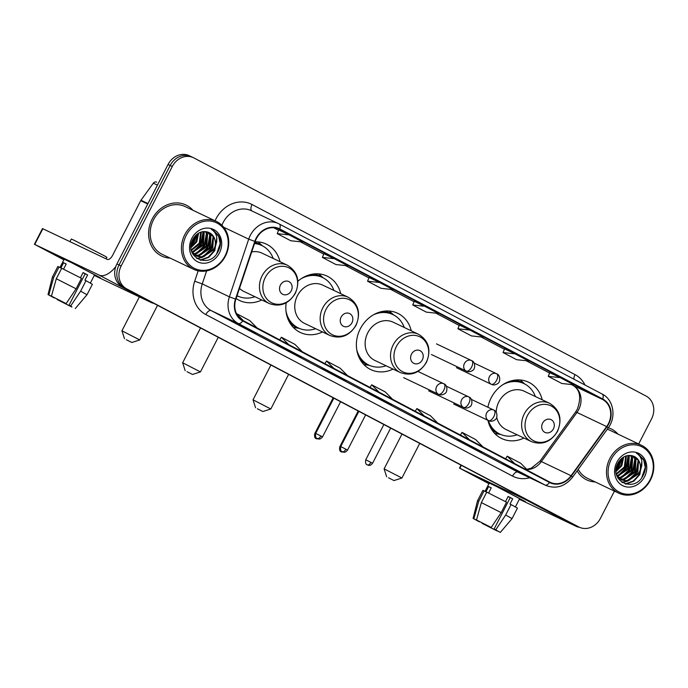 <?xml version="1.0" encoding="UTF-8"?>
<svg xmlns="http://www.w3.org/2000/svg" width="688" height="688" viewBox="0 0 688 688"><rect width="100%" height="100%" fill="white"/><g stroke="black" fill="none" stroke-linecap="round" stroke-linejoin="round"><path stroke-width="1.03" d="M542.187 399.771A31.209 27.056 115.5 0 0 528.565 382.201A31.209 27.056 115.5 0 0 491.206 397.767A31.209 27.056 115.5 0 0 487.904 407.27M487.964 420.342A31.209 27.056 115.5 0 0 501.724 438.548A31.209 27.056 115.5 0 0 523.955 438.05M411.278 330.825A31.209 27.056 115.5 0 0 397.655 313.264A31.209 27.056 115.5 0 0 360.297 328.83A31.209 27.056 115.5 0 0 370.823 369.611A31.209 27.056 115.5 0 0 393.054 369.103M286.165 302.815A31.209 27.056 115.5 0 0 300.26 332.45A31.209 27.056 115.5 0 0 322.491 331.951M236.113 298.463A31.209 27.056 115.5 0 0 239.553 300.475A31.209 27.056 115.5 0 0 261.784 299.977M340.723 293.673A31.209 27.056 115.5 0 0 327.101 276.103A31.209 27.056 115.5 0 0 297.878 281.237M280.007 261.707A31.209 27.056 115.5 0 0 266.385 244.128A31.209 27.056 115.5 0 0 255.076 241.841M191.797 156.924A17.664 15.317 115.5 0 0 191.316 156.683L189.191 155.669A17.664 15.317 115.5 0 0 168.053 164.484L116.917 263.968A17.664 15.317 115.5 0 0 122.395 286.81L574.566 524.935A17.664 15.317 115.5 0 0 575.039 525.176L577.163 526.182A17.664 15.317 115.5 0 1 576.682 525.95A17.664 15.317 115.5 0 0 577.163 526.182L579.279 527.197A17.664 15.317 115.5 0 0 600.426 518.382L614.436 491.12M638.67 443.966L651.553 418.897A17.664 15.317 115.5 0 0 646.075 396.056L193.913 157.93A17.664 15.317 115.5 0 0 193.431 157.69A17.664 15.317 115.5 0 0 172.292 166.505L121.157 265.989L119.041 264.975A17.664 15.317 115.5 0 0 124.519 287.825L576.682 525.95L124.519 287.825A17.664 15.317 115.5 0 1 119.041 264.975L170.168 165.49L119.041 264.975L116.917 263.968M191.316 156.683A17.664 15.317 115.5 0 0 170.168 165.49A17.664 15.317 115.5 0 1 191.316 156.683L193.431 157.69M152.143 219.102A28.26 24.501 115.5 0 0 161.671 256.031A28.26 24.501 115.5 0 0 170.134 258.103A28.26 24.501 115.5 0 1 161.671 256.031A28.26 24.501 115.5 0 1 152.143 219.102A28.26 24.501 115.5 0 1 185.984 204.998A28.26 24.501 115.5 0 0 152.143 219.102M577.129 470.902A28.26 24.501 115.5 0 0 586.735 479.889A28.26 24.501 115.5 0 0 595.197 481.953A28.26 24.501 115.5 0 1 586.735 479.889A28.26 24.501 115.5 0 1 577.129 470.902M256.469 238.478A18.843 16.331 -64.5 0 1 279.027 229.078A18.843 16.331 -64.5 0 1 279.534 229.336L602.507 399.427A18.843 16.331 -64.5 0 1 606.635 426.586L571.066 475.718A18.843 16.331 -64.5 0 1 550.228 482.322A18.843 16.331 -64.5 0 1 549.712 482.064L242.993 320.531A18.843 16.331 -64.5 0 1 235.872 299.194L255.196 241.505A18.843 16.331 -64.5 0 1 256.469 238.478M256.108 238.289A19.316 16.744 115.5 0 0 254.801 241.393L235.477 299.074A19.316 16.744 115.5 0 0 242.769 320.952L549.497 482.486A19.316 16.744 115.5 0 0 571.384 475.976L606.954 426.844A19.316 16.744 115.5 0 0 602.722 399.006L279.749 228.915A19.316 16.744 115.5 0 0 256.108 238.289M549.755 372.647L560.247 377.652L548.25 376.345L549.755 372.647M504.579 348.859L515.071 353.856L503.074 352.557L504.579 348.859M459.412 325.071L469.904 330.068L457.907 328.769L459.412 325.071M278.726 229.921L289.218 234.918L277.221 233.619L278.726 229.921M323.893 253.709L334.394 258.705L322.388 257.407L323.893 253.709M369.069 277.496L379.561 282.493L367.564 281.194L369.069 277.496M414.236 301.284L424.728 306.28L412.731 304.982L414.236 301.284M192.915 210.261A28.26 24.501 115.5 0 0 185.984 204.998A28.26 24.501 115.5 0 1 192.915 210.261M617.979 434.111A28.26 24.501 115.5 0 0 611.039 428.856A28.26 24.501 115.5 0 0 608.347 427.79A28.26 24.501 115.5 0 1 611.039 428.856L611.039 428.856A28.26 24.501 115.5 0 1 617.979 434.111M121.157 265.989A17.664 15.317 115.5 0 0 126.635 288.831L578.806 526.956A17.664 15.317 115.5 0 0 579.279 527.197M481.806 452.102L457.649 439.916L481.806 452.102A4.713 2.348 -62.2 0 1 481.763 452.085L468.227 444.955M526.974 475.89L502.825 463.703L526.974 475.89A4.713 2.348 -62.2 0 1 526.931 475.872L513.403 468.743M346.288 380.739L322.139 368.553L346.288 380.739A4.713 2.348 -62.2 0 1 346.245 380.713L332.717 373.593M301.12 356.952L276.972 344.765L301.12 356.952A4.713 2.348 -62.2 0 1 301.077 356.926L287.55 349.805M255.945 333.155L231.796 320.978L255.945 333.155A4.713 2.348 -62.2 0 1 255.902 333.138L242.374 326.009M436.631 428.314L412.482 416.128L436.631 428.314A4.713 2.348 -62.2 0 1 436.588 428.297L423.06 421.168M391.463 404.527L367.315 392.341L391.463 404.527A4.713 2.348 -62.2 0 1 391.42 404.501L377.893 397.38M503.074 352.557L516.628 359.695L528.625 360.994L515.071 353.856M548.25 376.345L561.795 383.483L573.801 384.781L560.247 377.652M367.564 281.194L381.109 288.332L393.115 289.631L379.561 282.493M322.388 257.407L335.942 264.545L347.939 265.843L334.394 258.705M277.221 233.619L290.766 240.748L302.772 242.056L289.218 234.918M457.907 328.769L471.452 335.907L483.458 337.206L469.904 330.068M412.731 304.982L426.285 312.12L438.282 313.418L424.728 306.28M392.607 399.332L385.263 391.945L371.709 384.807L370.049 387.447M379.062 392.194L371.709 384.807M347.44 375.536L340.087 368.157L326.533 361.019L324.874 363.66M333.886 368.407L326.533 361.019M302.273 351.749L294.92 344.37L281.366 337.232L279.706 339.872M288.719 344.619L281.366 337.232M257.097 327.961L249.744 320.574L236.457 313.582M243.543 320.823L236.569 313.823M437.783 423.12L430.43 415.733L416.876 408.595L415.217 411.235M424.229 415.982L416.876 408.595M482.95 446.908L475.597 439.52L462.052 432.382L460.392 435.022M469.405 439.77L462.052 432.382M528.126 470.695L520.773 463.308L507.219 456.17L505.56 458.81M514.572 463.557L507.219 456.17M64.087 259.462L58.471 256.246L69.35 261.449L100.353 277.78L69.075 261.311L58.454 256.254L64.087 259.462M115.808 266.566A23.555 11.73 117.8 0 1 99.149 275.105L34.761 244.438L63.889 259.849M153.639 303.262A23.555 11.73 117.8 0 1 151.549 302.694L94.282 275.424M34.4 244.283L42.475 228.571L107.225 259.393A5.891 2.933 -62.2 0 0 112.565 255.42L140.705 200.672A2.941 2.554 -64.5 0 1 140.971 200.234L153.329 183.163A2.941 2.554 -64.5 0 1 156.666 182.174L156.589 182.139M54.386 297.68L51.626 296.236M56.304 278.735L51.445 296.141L54.223 297.603L66.143 303.606L76.101 288.797L81.485 278.322L61.688 268.268L56.304 278.735L76.101 288.797M80.427 277.771L83.102 272.577L85.475 273.815L87.617 274.951L84.925 280.188L86 280.704L80.616 291.17L70.658 305.988L69.032 305.205L85.174 273.79L83.05 272.663M59.959 267.494L64.216 259.213L71.913 262.876L94.591 274.822L90.36 283.06M69.935 241.634L71.285 239.02L73.745 240.086L104.576 255.936L106.898 257.321L106.098 258.86M86 280.704L92.381 284.273L86.998 294.748L80.616 291.17M51.445 296.141L66.143 303.606M70.658 305.988L71.767 306.719M69.196 305.3L71.922 306.917M71.844 307.011L57.138 299.547L58.953 299.968M69.032 305.205L71.715 306.814M69.067 305.549L58.772 300.321M63.545 269.18L66.211 263.994L63.563 262.73L60.871 267.967L59.039 267.004L53.655 277.479L48.788 294.877L51.566 296.339M54.249 297.938L48.022 294.576L52.434 276.989L57.818 266.514L59.039 267.004M52.434 276.989L53.655 277.479M48.022 294.576L48.788 294.877M63.563 262.73L66.151 264.097M85.174 273.79L87.617 274.951M225.053 255.893A25.318 21.947 115.5 0 0 217.193 223.144A25.318 21.947 115.5 0 0 186.199 235.434A25.318 21.947 115.5 0 0 194.059 268.174A25.318 21.947 115.5 0 0 225.053 255.893M225.423 256.117A26.497 22.971 115.5 0 0 216.488 221.484A26.497 22.971 115.5 0 0 184.771 234.703A26.497 22.971 115.5 0 0 193.706 269.335A26.497 22.971 115.5 0 0 225.423 256.117M216.488 221.484L185.218 206.598A26.497 22.971 115.5 0 0 153.501 219.816A26.497 22.971 115.5 0 0 162.437 254.44L193.706 269.335M194.996 236.156L193.371 240.336L191.479 242.976M198.626 233.155L196.734 241.944L191.015 247.637M197.852 233.628L195.891 241.54L190.997 246.743M201.317 231.994L200.105 243.543L191.402 250.441M200.69 232.2L199.262 243.148L191.264 249.83M203.665 231.564L204.19 232.475L203.467 245.152L192.399 252.453M192.924 251.877L200.896 244.077L203.089 231.624L202.625 244.747L192.098 251.997M205.807 231.641L207.552 234.083L206.83 246.751L195.899 254.044L193.724 254.018M205.282 231.581L206.71 233.679L205.987 246.347L195.057 253.64L193.371 253.657M207.81 232.088L210.924 235.683L210.201 248.351L199.262 255.644L195.194 255.257M207.337 231.959L210.081 235.287L209.358 247.955L198.428 255.248L194.816 254.981M214.948 246.682A13.304 11.533 115.5 0 0 209.212 232.63A13.304 11.533 115.5 0 0 206.847 231.847C201.128 230.85 196.501 233.266 192.975 239.08C183.017 256.693 208.903 269.722 217.786 252.092C220.521 247.224 221.149 242.322 219.67 237.412L212.79 229.852L211.302 229.25C217.124 233.129 218.345 238.934 214.948 246.682L213.564 249.959L202.633 257.252L196.811 256.203L191.556 251.043M209.152 232.604L213.443 236.887L212.721 249.555L201.79 256.848L196.398 255.996M193.018 239.003L192.657 239.716M191.806 238.383A18.017 15.618 115.5 0 0 197.396 261.681A18.017 15.618 115.5 0 0 219.446 252.943A18.017 15.618 115.5 0 0 213.856 229.637A18.017 15.618 115.5 0 0 191.806 238.383M212.79 229.852L218.492 235.485L220.186 243.569L216.72 253.709M216.832 241.385L214.355 250.492L208.326 257.131L200.148 260.09M213.177 236.397L210.992 248.884L203.02 256.684M201.704 257.286L196.802 258.49M209.814 234.797L207.621 247.284L199.658 255.076M206.452 233.198L204.259 245.685L196.286 253.476M196.347 234.797L194.162 240.869L191.109 245.005M216.823 237.532L214.776 250.69L208.799 257.295L200.801 260.27M213.744 237.532L211.405 249.09L204.431 256.34M202.693 257.243L197.121 258.697M210.382 235.924L208.043 247.482L201.059 254.732M207.019 234.324L204.68 245.883L197.697 253.132M203.648 232.725L201.317 244.274L194.334 251.533M196.871 234.35L194.584 241.075L191.04 245.693M126.3 339.717L131.812 342.486L126.3 339.717M139.363 296.889L121.939 330.79L139.741 339.941L131.812 342.486M291.248 290.809A7.069 6.123 115.5 0 0 289.055 281.667A7.069 6.123 115.5 0 0 280.412 285.099A7.069 6.123 115.5 0 0 282.596 294.24A7.069 6.123 115.5 0 0 291.248 290.809M239.493 288.384A21.199 18.378 115.5 0 0 243.853 291.445L269.257 303.537A21.199 18.378 115.5 0 1 262.111 275.836A21.199 18.378 115.5 0 1 287.489 265.267L262.085 253.167A21.199 18.378 115.5 0 0 251.705 251.928M273.188 258.456A27.967 24.243 115.5 0 0 261.818 245.539A27.967 24.243 115.5 0 0 254.508 243.561M261.818 245.539L260.752 245.031A27.967 24.243 115.5 0 0 254.629 243.191M237.042 295.677A27.967 24.243 115.5 0 0 237.764 296.038A27.967 24.243 115.5 0 0 254.956 296.726M258.146 241.909A30.616 26.54 -64.5 0 1 258.258 242.013L262.532 245.9M187.007 371.692L192.528 374.461L187.007 371.692M200.535 327.961L182.647 362.765L200.457 371.916L192.528 374.461M351.964 322.784A7.069 6.123 115.5 0 0 349.771 313.642A7.069 6.123 115.5 0 0 341.119 317.073A7.069 6.123 115.5 0 0 343.312 326.207A7.069 6.123 115.5 0 0 351.964 322.784M348.197 297.233L322.792 285.142A21.199 18.378 115.5 0 0 297.422 295.711A21.199 18.378 115.5 0 0 304.569 323.412L329.965 335.512C340.758 339.33 349.452 335.916 356.066 325.252C361.037 312.98 358.414 303.649 348.197 297.233A21.199 18.378 115.5 0 0 322.818 307.811A21.199 18.378 115.5 0 0 329.965 335.512M333.895 290.422A27.967 24.243 115.5 0 0 322.526 277.513A27.967 24.243 115.5 0 0 301.301 278.631M322.526 277.513L321.468 277.006A27.967 24.243 115.5 0 0 307.871 275.346M287.558 317.994A27.967 24.243 115.5 0 0 297.414 327.505L298.472 328.013A27.967 24.243 115.5 0 0 315.663 328.701M285.967 310.821A27.967 24.243 115.5 0 0 298.472 328.013M299.203 328.339L293.492 327.471A30.616 26.54 -64.5 0 1 293.346 327.445M318.854 273.884A30.616 26.54 -64.5 0 1 318.965 273.987L323.24 277.866M257.381 408.758L262.902 411.527L257.381 408.758M270.909 365.027L253.029 399.831L270.831 408.982L262.902 411.527M422.337 359.841A7.069 6.123 115.5 0 0 420.144 350.708A7.069 6.123 115.5 0 0 411.493 354.131A7.069 6.123 115.5 0 0 413.686 363.273A7.069 6.123 115.5 0 0 422.337 359.841M418.571 334.299L393.175 322.199A21.199 18.378 115.5 0 0 367.796 332.777A21.199 18.378 115.5 0 0 374.943 360.478L400.347 372.569C411.132 376.396 419.835 372.973 426.44 362.309C431.419 350.046 428.796 340.706 418.571 334.299A21.199 18.378 115.5 0 0 393.201 344.869A21.199 18.378 115.5 0 0 400.347 372.569M404.269 327.488A27.967 24.243 115.5 0 0 392.9 314.571A27.967 24.243 115.5 0 0 373.498 314.777M392.9 314.571L391.842 314.072A27.967 24.243 115.5 0 0 379.183 312.257M358.362 355.816A27.967 24.243 115.5 0 0 367.796 364.571L368.854 365.079A27.967 24.243 115.5 0 0 386.045 365.767M356.754 349.788A27.967 24.243 115.5 0 0 368.854 365.079M369.585 365.405L363.866 364.537A30.616 26.54 -64.5 0 1 363.823 364.528M389.331 311.036A30.616 26.54 -64.5 0 1 389.339 311.045L393.622 314.932M388.471 477.79L393.992 480.559L388.471 477.79M401.998 434.059L384.11 468.863L401.921 478.014L393.992 480.559M553.427 428.873A7.069 6.123 115.5 0 0 551.234 419.74A7.069 6.123 115.5 0 0 542.583 423.172A7.069 6.123 115.5 0 0 544.776 432.305A7.069 6.123 115.5 0 0 553.427 428.873M496.727 417.349A21.199 18.378 115.5 0 0 506.033 429.51L531.428 441.61A21.199 18.378 115.5 0 1 524.282 413.909A21.199 18.378 115.5 0 1 549.66 403.331L524.256 391.24A21.199 18.378 115.5 0 0 498.886 401.809A21.199 18.378 115.5 0 0 496.22 412.301M535.359 396.52A27.967 24.243 115.5 0 0 523.989 383.612A27.967 24.243 115.5 0 0 502.765 384.73M523.989 383.612L522.932 383.104A27.967 24.243 115.5 0 0 509.335 381.444M489.03 424.092A27.967 24.243 115.5 0 0 498.877 433.603L499.935 434.111A27.967 24.243 115.5 0 0 517.127 434.799M488.342 420.523A27.967 24.243 115.5 0 0 499.935 434.111M500.666 434.438L494.956 433.569A30.616 26.54 -64.5 0 1 494.81 433.543M520.317 379.982A30.616 26.54 -64.5 0 1 520.429 380.077L524.703 383.964M489.151 483.311L483.535 480.095L494.414 485.298L525.408 501.638L494.13 485.16L483.518 480.104L489.151 483.311M526.303 499.522A23.555 11.73 117.8 0 1 524.213 498.955L459.825 468.287L488.953 483.698M579.176 527.146A23.555 11.73 117.8 0 1 576.613 526.552L519.345 499.273M479.45 521.53L476.689 520.085M481.368 502.593L476.5 519.99L489.572 526.681L491.206 527.455L501.165 512.646L506.54 502.171L486.751 492.118L481.368 502.593L501.165 512.646M508.148 496.538L510.238 497.648L494.096 529.063L495.721 529.837L505.68 515.028L511.064 504.553L509.989 504.037L512.68 498.809L508.157 496.426L505.491 501.621M485.023 491.344L489.28 483.062L496.977 486.734L519.646 498.671L515.415 506.91M511.064 504.553L517.436 508.131L512.061 518.606L500.322 532.426L496.822 530.568M505.68 515.028L512.061 518.597M476.5 519.99L491.206 527.455M495.721 529.837L500.322 532.426M494.259 529.149L496.977 530.775M496.908 530.869L482.202 523.396L484.008 523.817M494.096 529.063L496.779 530.663M494.13 529.399L483.827 524.17M488.609 493.029L491.266 487.844L488.618 486.588L485.926 491.817L484.103 490.854L478.719 501.328L473.851 518.726L476.629 520.188M479.312 521.796L473.086 518.434L477.498 500.838L482.873 490.363L484.103 490.854M477.498 500.838L478.719 501.328M473.086 518.434L473.851 518.726M488.618 486.588L491.215 487.955M510.238 497.648L512.68 498.809M650.108 479.742A25.318 21.947 115.5 0 0 642.257 447.002A25.318 21.947 115.5 0 0 611.262 459.283A25.318 21.947 115.5 0 0 619.114 492.032A25.318 21.947 115.5 0 0 650.108 479.742M650.487 479.966A26.497 22.971 115.5 0 0 641.551 445.342A26.497 22.971 115.5 0 0 609.835 458.552A26.497 22.971 115.5 0 0 618.761 493.184A26.497 22.971 115.5 0 0 650.487 479.966M641.551 445.342L610.282 430.447A26.497 22.971 115.5 0 0 607.255 429.295M620.06 460.005L618.435 464.194L616.543 466.825M623.681 457.004L621.797 465.793L616.07 471.486M622.915 457.477L620.954 465.389L616.061 470.592M626.381 455.843L625.16 467.393L616.457 474.299M625.745 456.049L624.317 466.997L616.328 473.679M628.72 455.413L629.253 456.333L628.531 469.001L617.463 476.302M617.987 475.726L625.951 467.926L628.153 455.473L627.688 468.597L617.162 475.847M630.87 455.49L632.616 457.933L631.894 470.601L620.963 477.893L618.779 477.868M630.346 455.43L631.773 457.529L631.051 470.205L620.12 477.498L618.435 477.515M632.865 455.938L635.979 459.532L635.256 472.209L624.326 479.502L620.258 479.106M632.401 455.809L635.144 459.137L634.413 471.805L623.483 479.097L619.871 478.831M619.415 478.71L618.091 478.246M640.012 470.532A13.304 11.533 115.5 0 0 634.276 456.488A13.304 11.533 115.5 0 0 631.911 455.697C626.183 454.708 621.556 457.116 618.039 462.938C608.08 480.542 633.966 493.571 642.841 475.95C645.585 471.074 646.213 466.18 644.733 461.261L637.845 453.702L636.366 453.1C642.188 456.978 643.409 462.783 640.012 470.532L638.627 473.808L627.688 481.101L621.875 480.052L616.611 474.892M634.216 456.454L638.507 460.736L637.785 473.404L626.854 480.697L621.453 479.846M618.082 462.861L617.712 463.566M616.861 462.233A18.017 15.618 115.5 0 0 622.451 485.539A18.017 15.618 115.5 0 0 644.51 476.793A18.017 15.618 115.5 0 0 638.92 453.495A18.017 15.618 115.5 0 0 616.861 462.233M578.221 469.397A26.497 22.971 115.5 0 0 587.5 478.289L618.761 493.184M637.785 453.667L643.555 459.343L645.241 467.419L641.784 477.558M641.895 465.234L639.419 474.342L633.381 480.981L625.203 483.939M638.24 460.255L636.047 472.742L628.084 480.534M626.768 481.144L621.866 482.34M634.878 458.647L632.685 471.134L624.713 478.934M631.507 457.047L629.322 469.534L621.35 477.326M621.41 458.647L619.226 464.727L616.173 468.855M641.887 461.39L639.84 474.539L633.854 481.153L625.856 484.12M638.808 461.381L636.469 472.94L629.486 480.19M627.757 481.093L622.176 482.546M635.445 459.782L633.106 471.332L626.123 478.59M632.083 458.174L629.744 469.732L622.76 476.982M628.712 456.574L626.372 468.132L619.389 475.382M621.935 458.199L619.647 464.925L616.104 469.543M122.395 286.81L126.635 288.831M168.053 164.484L172.292 166.505M574.566 524.935L578.806 526.956M606.635 426.586L576.957 412.456A18.843 16.331 115.5 0 0 578.677 409.661A18.843 16.331 115.5 0 0 572.829 385.289L571.367 384.523M527.008 469.577A18.843 16.331 115.5 0 0 541.387 461.579L576.957 412.456A10.595 1.101 -144.1 0 0 575.538 412.095L577.378 409.093C581.506 397.329 579.958 389.374 572.734 385.246A10.595 5.28 -62.2 0 0 572.829 385.289L602.507 399.427M279.534 229.336L278.502 228.846M215.06 220.805A29.438 25.525 -64.5 0 1 252.049 204.517L575.022 374.607A5.891 2.933 -62.2 0 0 573.921 379.174M575.022 374.607A29.438 25.525 -64.5 0 1 585.015 385.013M549.497 482.486A5.891 2.933 117.8 0 1 545.016 485.04L238.289 323.506A23.555 20.416 -64.5 0 1 229.396 296.829L248.712 239.149A23.555 20.416 -64.5 0 1 250.312 235.365A23.555 20.416 -64.5 0 1 278.502 223.617A23.555 20.416 -64.5 0 1 279.147 223.935A5.891 2.933 117.8 0 1 279.199 223.961A5.891 2.933 117.8 0 1 279.749 228.915M602.722 399.006A5.891 2.933 -62.2 0 0 602.172 394.052L279.199 223.961L251.369 210.691A23.555 20.416 115.5 0 0 223.179 222.439A23.555 20.416 115.5 0 0 221.914 225.286M254.801 241.393L248.712 239.149L223.652 227.212M235.477 299.074L229.396 296.829L202.255 283.912A23.555 20.416 115.5 0 0 211.156 310.589L238.289 323.506A5.891 2.933 -62.2 0 0 242.769 320.952M545.653 485.358A23.555 20.416 -64.5 0 1 545.016 485.04L517.883 472.123A23.555 20.416 115.5 0 0 518.52 472.441L545.653 485.358C555.921 489.306 564.874 486.622 572.493 477.309L608.063 428.177C616.56 417.152 613.653 399.608 602.172 394.052A5.891 2.933 -62.2 0 0 602.12 394.026L279.251 223.987M571.384 475.976A5.891 0.611 35.9 0 1 572.493 477.309M606.954 426.844A5.891 0.611 35.9 0 1 608.063 428.177M529.691 477.764A29.438 25.525 -64.5 0 1 512.543 476.096L205.815 314.562A29.438 25.525 -64.5 0 1 194.695 281.211L198.17 270.84M206.615 270.891L202.255 283.912L194.695 281.211M205.815 314.562A5.891 2.933 -62.2 0 1 211.156 310.589L517.883 472.123A5.891 2.933 -62.2 0 0 512.543 476.096M252.049 204.517A5.891 2.933 -62.2 0 0 251.834 210.915M571.066 475.718L541.387 461.579A10.595 1.101 -144.1 0 0 539.968 461.218L575.538 412.095M549.592 373.051L526.2 360.736L549.592 373.051M504.416 349.263L481.024 336.948L504.416 349.263M459.249 325.476L435.857 313.152L459.249 325.476M414.073 301.688L390.681 289.364L414.073 301.688M368.906 277.9L345.514 265.577L368.906 277.9M323.73 254.104L300.338 241.789L323.73 254.113M278.563 230.317L273.609 227.711L278.563 230.325M572.64 385.194A10.595 5.28 -62.2 0 0 572.734 385.246L571.358 384.523M151.549 302.694L99.149 275.105M147.731 204.018L140.705 200.672M42.837 228.726L34.761 244.438M140.971 200.234L147.963 203.562M157.44 185.124L153.329 183.163M295.186 293.157A19.47 16.882 115.5 0 0 289.141 267.976A19.47 16.882 115.5 0 0 265.31 277.427A19.47 16.882 115.5 0 0 271.347 302.608A19.47 16.882 115.5 0 0 295.186 293.157M236.999 295.806A28.234 24.476 115.5 0 0 237.824 296.072M261.879 245.564A28.234 24.476 115.5 0 0 254.878 242.434M355.894 325.132A19.47 16.882 115.5 0 0 349.857 299.951A19.47 16.882 115.5 0 0 326.017 309.402A19.47 16.882 115.5 0 0 332.055 334.583A19.47 16.882 115.5 0 0 355.894 325.132M290.061 323.214A28.234 24.476 115.5 0 0 298.532 328.038M322.586 277.539A28.234 24.476 115.5 0 0 313.496 274.005M426.268 362.198A19.47 16.882 115.5 0 0 420.23 337.017A19.47 16.882 115.5 0 0 396.391 346.46A19.47 16.882 115.5 0 0 402.437 371.64A19.47 16.882 115.5 0 0 426.268 362.198M360.718 360.529A28.234 24.476 115.5 0 0 368.914 365.104M392.96 314.605A28.234 24.476 115.5 0 0 384.3 311.131M557.357 431.23A19.47 16.882 115.5 0 0 551.32 406.049A19.47 16.882 115.5 0 0 527.481 415.5A19.47 16.882 115.5 0 0 533.518 440.681A19.47 16.882 115.5 0 0 557.357 431.23M491.524 429.312A28.234 24.476 115.5 0 0 499.995 434.137M524.05 383.637A28.234 24.476 115.5 0 0 514.959 380.103M436.484 343.871L471.676 360.641A5.891 2.933 117.8 0 0 471.624 360.607A5.891 5.108 115.5 0 0 471.461 360.529A5.891 5.108 115.5 0 0 464.417 363.47A5.891 5.108 115.5 0 0 466.24 371.081A5.891 2.933 -62.2 0 0 471.581 367.108A5.891 2.933 117.8 0 0 471.676 360.641C475.632 361.845 475.365 369.344 472.673 370.393C470.497 371.89 468.408 372.148 466.404 371.159A5.891 5.108 115.5 0 1 466.24 371.081M315.491 433.922L314.76 433.595C313.737 439.752 317.426 438.385 316.385 438.729A3.827 1.909 -62.2 0 0 317.581 438.669M316.411 438.746A3.827 1.909 117.8 0 1 316.385 438.729L319.344 438.987M474.118 363.058L496.702 373.816A5.891 2.933 117.8 0 0 496.65 373.79A5.891 5.108 115.5 0 0 496.487 373.713A5.891 5.108 115.5 0 0 489.443 376.646A5.891 5.108 115.5 0 0 491.266 384.265A5.891 2.933 -62.2 0 0 496.607 380.283A5.891 2.933 117.8 0 0 496.702 373.816C500.658 375.02 500.391 382.519 497.699 383.569C495.523 385.065 493.434 385.323 491.421 384.343A5.891 5.108 115.5 0 1 491.266 384.265M340.517 447.105L339.786 446.77C338.763 452.936 342.452 451.569 341.403 451.913A3.827 1.909 -62.2 0 0 342.607 451.853M341.437 451.93A3.827 1.909 117.8 0 1 341.403 451.913L344.37 452.162M320.84 435.986L315.706 433.414C314.683 439.58 318.372 438.204 317.331 438.548A3.827 1.909 117.8 0 0 317.366 438.566A3.827 1.909 -62.2 0 0 320.84 435.986L322.517 436.914L340.603 401.723M417.96 371.443L443.88 383.784A5.891 2.933 117.8 0 0 443.829 383.758A5.891 5.108 115.5 0 0 443.665 383.68A5.891 5.108 115.5 0 0 436.622 386.622A5.891 5.108 115.5 0 0 438.445 394.233A5.891 2.933 -62.2 0 0 443.786 390.259A5.891 2.933 117.8 0 0 443.88 383.784C447.828 384.996 447.57 392.495 444.878 393.545C442.702 395.041 440.612 395.299 438.6 394.31A5.891 5.108 115.5 0 1 438.445 394.233M345.858 449.169L340.732 446.598C339.709 452.756 343.398 451.388 342.357 451.732A3.827 1.909 117.8 0 0 342.392 451.749A3.827 1.909 -62.2 0 0 345.858 449.169L347.543 450.098L365.629 414.907M446.323 386.209L468.906 396.967A5.891 2.933 117.8 0 0 468.855 396.942A5.891 5.108 115.5 0 0 468.691 396.864A5.891 5.108 115.5 0 0 461.639 399.797A5.891 5.108 115.5 0 0 463.471 407.416A5.891 2.933 -62.2 0 0 468.812 403.435A5.891 2.933 117.8 0 0 468.906 396.967C472.854 398.171 472.596 405.671 469.904 406.72C467.728 408.216 465.638 408.474 463.626 407.494A5.891 5.108 115.5 0 1 463.471 407.416M370.884 462.345L365.758 459.773C364.735 465.939 368.424 464.563 367.383 464.907A3.827 1.909 117.8 0 0 367.418 464.925A3.827 1.909 -62.2 0 0 370.884 462.345L372.569 463.273L390.655 428.082M471.34 399.384L493.932 410.143A5.891 2.933 117.8 0 0 493.872 410.117A5.891 5.108 115.5 0 0 493.717 410.039A5.891 5.108 115.5 0 0 486.665 412.981A5.891 5.108 115.5 0 0 488.497 420.592A5.891 2.933 -62.2 0 0 493.838 416.618A5.891 2.933 117.8 0 0 493.932 410.143C497.88 411.355 497.622 418.854 494.93 419.895C492.754 421.391 490.664 421.649 488.652 420.669A5.891 5.108 115.5 0 1 488.497 420.592M576.613 526.552L524.213 498.955M461.347 465.312L459.825 468.287M526.733 469.293L531.145 468.261L539.968 461.218M75.259 308.577L86.998 294.748M192.975 254.371L193.448 254.603M195.968 255.798L196.811 256.203M157.543 305.317L139.741 339.941M287.489 265.267C297.706 271.674 300.329 281.014 295.35 293.277C288.745 303.941 280.042 307.364 269.257 303.537M237.042 295.694L237.764 296.038M124.485 338.72L121.939 330.799M238.495 296.373L236.896 296.124M218.251 337.292L200.457 371.916M185.192 370.694L182.647 362.765M288.625 374.349L270.831 408.982M255.575 407.752L253.029 399.831M419.714 443.39L401.921 478.014M549.66 403.331C559.877 409.747 562.5 419.078 557.529 431.35C550.916 442.014 542.221 445.428 531.428 441.61M386.656 476.793L384.11 468.863M431.419 354.501L466.404 371.159M314.76 433.595L333.155 397.802M456.445 367.684L491.421 384.343M339.786 446.77L358.181 410.985M315.706 433.414L333.826 398.163M322.517 436.914C319.473 440.561 318.286 438.454 317.503 438.643L317.331 438.548M403.624 377.652L438.6 394.31M340.732 446.598L358.852 411.338M347.543 450.098C344.499 453.736 343.312 451.638 342.529 451.818L342.357 451.732M428.65 390.836L463.626 407.494M365.758 459.773L383.878 424.513M372.569 463.273C369.525 466.92 368.338 464.813 367.555 464.993L367.383 464.907M453.676 404.011L488.652 420.669M459.464 468.132L461.003 465.131M618.03 478.229L618.503 478.452M621.032 479.656L621.875 480.052"/></g></svg>
